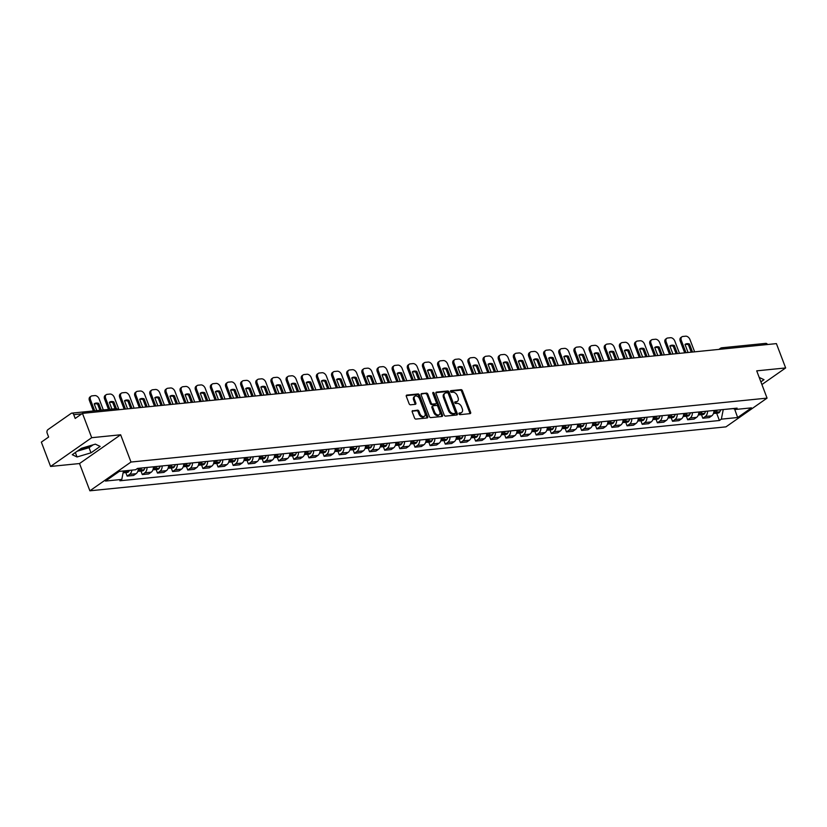 <?xml version="1.0" encoding="UTF-8"?>
<svg xmlns="http://www.w3.org/2000/svg" width="827" height="827" viewBox="0 0 827 827"><rect width="100%" height="100%" fill="white"/><g stroke="black" fill="none" stroke-linecap="round" stroke-linejoin="round"><path stroke-width="1.24" d="M459.016 413.882A0.93 0.62 55 0 0 459.998 414.658L470.129 413.634A1.334 0.889 55 0 0 470.625 412.342L462.417 390.747A1.334 0.889 55 0 0 461.011 389.641L450.88 390.654A0.93 0.62 55 0 0 451.521 392.339L452.834 392.205A4.259 2.853 55 0 1 457.341 395.74L458.024 397.539A4.259 2.853 55 0 1 457.414 401.333A4.259 2.853 55 0 1 456.432 401.684L455.119 401.819A0.93 0.62 55 0 0 455.76 403.493L457.073 403.369A4.259 2.853 55 0 1 461.58 406.894L462.262 408.703A4.259 2.853 55 0 1 461.652 412.487A4.259 2.853 55 0 1 460.67 412.849L459.357 412.973A0.93 0.62 55 0 0 459.016 413.882M90.205 445.691A10.565 2.75 -20.8 0 1 79.444 449.681M412.725 410.626A1.334 0.889 55 0 0 412.228 411.918L414.523 417.986A1.334 0.889 55 0 0 415.94 419.082L427.187 417.955A1.334 0.889 55 0 0 427.683 416.663L419.475 395.058A1.334 0.889 55 0 0 418.069 393.952L406.822 395.089A1.334 0.889 55 0 0 406.326 396.381L409.107 403.7A1.334 0.889 55 0 0 410.512 404.806L415.33 404.32A1.334 0.889 55 0 0 415.826 403.028L414.441 399.4A3.556 2.388 55 0 1 414.958 396.226A3.556 2.388 55 0 1 419.547 398.883L424.944 413.107A3.556 2.388 55 0 1 424.437 416.27A3.556 2.388 55 0 1 419.847 413.614L418.948 411.246A1.334 0.889 55 0 0 417.532 410.14L412.208 410.988M130.997 462.045L120.649 434.785L91.704 437.7L82.462 413.366L776.408 343.618L785.65 367.943L756.715 370.847L767.063 398.118L130.997 462.045L89.885 490.804L725.951 426.866L767.063 398.118M444.171 414.999A1.334 0.889 55 0 0 445.577 416.105L456.824 414.978A1.334 0.889 55 0 0 457.331 413.676L449.123 392.081A1.334 0.889 55 0 0 447.707 390.975L436.46 392.101A1.334 0.889 55 0 0 435.963 393.404L444.171 414.999M442.011 416.467L430.764 417.594A1.334 0.889 55 0 1 429.347 416.488L421.15 394.892A1.334 0.889 55 0 1 421.646 393.6L426.453 393.114A1.334 0.889 55 0 1 427.869 394.221L431.187 402.976A1.334 0.889 55 0 0 432.604 404.083L435.798 403.762A1.334 0.889 55 0 0 436.294 402.46L432.831 393.342A0.93 0.62 55 0 1 434.165 393.207L442.507 415.164A1.334 0.889 55 0 1 442.011 416.467M91.704 437.7L50.592 466.449L41.35 442.125L48.628 437.038L47.191 433.245A2.708 1.881 -95.7 0 1 47.904 429.647L71.174 413.376A2.708 1.881 -95.7 0 1 71.835 413.118L115.821 408.703A2.708 1.881 84.3 0 1 117.558 409.841M50.592 466.449L79.526 463.544L89.885 490.804M82.462 413.366L75.185 418.462L73.748 414.668A2.708 1.881 -95.7 0 0 71.835 413.118M718.89 349.397L720.503 348.27A2.708 1.819 55 0 1 721.123 348.043A2.708 1.881 84.3 0 1 721.785 347.795L765.781 343.37A2.708 1.881 84.3 0 1 767.508 344.508M761.915 384.545L785.65 367.943M707.54 411.112A6.234 4.321 84.3 0 1 705.338 416.488L711.747 415.847A6.234 4.321 -95.7 0 0 713.949 410.471M711.747 415.847L709.235 417.594L702.826 418.245L701.482 414.699M705.338 416.488L702.826 418.245M686.327 416.219L687.671 419.765L694.08 419.124L696.592 417.366A6.234 4.321 -95.7 0 0 698.794 411.991M692.385 412.642A6.234 4.321 84.3 0 1 690.183 418.007L687.671 419.765M671.183 417.749L672.527 421.284L678.936 420.643L681.448 418.886A6.234 4.321 -95.7 0 0 683.65 413.51M677.241 414.162A6.234 4.321 84.3 0 1 675.039 419.537L672.527 421.284M656.028 419.268L657.382 422.814L663.792 422.163L666.293 420.416A6.234 4.321 -95.7 0 0 668.505 415.04M662.096 415.681A6.234 4.321 84.3 0 1 659.884 421.057L657.382 422.814M640.884 420.788L642.228 424.334L648.637 423.693L651.149 421.935A6.234 4.321 -95.7 0 0 653.351 416.56M646.941 417.201A6.234 4.321 84.3 0 1 644.74 422.576L642.228 424.334M625.739 422.318L627.083 425.853L633.492 425.212L635.994 423.455A6.234 4.321 -95.7 0 0 638.206 418.08M631.797 418.731A6.234 4.321 84.3 0 1 629.585 424.106L627.083 425.853M610.584 423.837L611.928 427.383L618.338 426.732L620.85 424.985A6.234 4.321 -95.7 0 0 623.051 419.609M616.642 420.25A6.234 4.321 84.3 0 1 614.44 425.626L611.928 427.383M595.44 425.357L596.784 428.903L603.193 428.262L605.695 426.505A6.234 4.321 -95.7 0 0 607.907 421.129M601.498 421.77A6.234 4.321 84.3 0 1 599.286 427.145L596.784 428.903M580.285 426.887L581.629 430.422L588.038 429.782L590.55 428.024A6.234 4.321 -95.7 0 0 592.752 422.649M586.343 423.3A6.234 4.321 84.3 0 1 584.141 428.665L581.629 430.422M565.141 428.407L566.485 431.942L572.894 431.301L575.396 429.544A6.234 4.321 -95.7 0 0 577.608 424.179M571.199 424.82A6.234 4.321 84.3 0 1 568.986 430.195L566.485 431.942M549.986 429.926L551.33 433.472L557.739 432.821L560.251 431.074A6.234 4.321 -95.7 0 0 562.453 425.698M556.044 426.339A6.234 4.321 84.3 0 1 553.842 431.715L551.33 433.472M534.842 431.456L536.185 434.992L542.595 434.351L545.107 432.593A6.234 4.321 -95.7 0 0 547.309 427.218M540.899 427.869A6.234 4.321 84.3 0 1 538.697 433.234L536.185 434.992M519.687 432.976L521.041 436.511L527.45 435.87L529.952 434.113A6.234 4.321 -95.7 0 0 532.154 428.748M525.745 429.389A6.234 4.321 84.3 0 1 523.543 434.764L521.041 436.511M504.542 434.495L505.886 438.041L512.295 437.39L514.808 435.643A6.234 4.321 -95.7 0 0 517.009 430.267M510.6 430.908A6.234 4.321 84.3 0 1 508.398 436.284L505.886 438.041M489.398 436.015L490.742 439.561L497.151 438.92L499.653 437.163A6.234 4.321 -95.7 0 0 501.865 431.787M495.456 432.428A6.234 4.321 84.3 0 1 493.243 437.803L490.742 439.561M474.243 437.545L475.587 441.08L481.996 440.44L484.508 438.682A6.234 4.321 -95.7 0 0 486.71 433.307M480.301 433.958A6.234 4.321 84.3 0 1 478.099 439.333L475.587 441.08M459.099 439.065L460.443 442.61L466.852 441.959L469.354 440.212A6.234 4.321 -95.7 0 0 471.566 434.837M465.156 435.478A6.234 4.321 84.3 0 1 462.944 440.853L460.443 442.61M443.944 440.584L445.288 444.13L451.697 443.489L454.209 441.732A6.234 4.321 -95.7 0 0 456.411 436.356M450.002 436.997A6.234 4.321 84.3 0 1 447.8 442.373L445.288 444.13M428.799 442.114L430.143 445.65L436.553 445.009L439.054 443.251A6.234 4.321 -95.7 0 0 441.267 437.876M434.857 438.527A6.234 4.321 84.3 0 1 432.645 443.892L430.143 445.65M413.645 443.634L414.989 447.169L421.398 446.528L423.91 444.771A6.234 4.321 -95.7 0 0 426.112 439.406M419.702 440.047A6.234 4.321 84.3 0 1 417.501 445.422L414.989 447.169M398.5 445.153L399.844 448.699L406.253 448.048L408.765 446.301A6.234 4.321 -95.7 0 0 410.967 440.925M404.558 441.566A6.234 4.321 84.3 0 1 402.356 446.942L399.844 448.699M383.346 446.683L384.689 450.219L391.099 449.578L393.611 447.82A6.234 4.321 -95.7 0 0 395.813 442.445M389.403 443.096A6.234 4.321 84.3 0 1 387.201 448.461L384.689 450.219M368.201 448.203L369.545 451.738L375.954 451.097L378.466 449.34A6.234 4.321 -95.7 0 0 380.668 443.975M374.259 444.616A6.234 4.321 84.3 0 1 372.057 449.991L369.545 451.738M353.046 449.723L354.401 453.268L360.81 452.617L363.311 450.87A6.234 4.321 -95.7 0 0 365.524 445.495M359.114 446.135A6.234 4.321 84.3 0 1 356.902 451.511L354.401 453.268M337.902 451.242L339.246 454.788L345.655 454.147L348.167 452.39A6.234 4.321 -95.7 0 0 350.369 447.014M343.96 447.655A6.234 4.321 84.3 0 1 341.758 453.031L339.246 454.788M322.757 452.772L324.101 456.308L330.511 455.667L333.012 453.909A6.234 4.321 -95.7 0 0 335.224 448.534M328.815 449.185A6.234 4.321 84.3 0 1 326.603 454.561L324.101 456.308M307.603 454.292L308.947 457.838L315.356 457.186L317.868 455.439A6.234 4.321 -95.7 0 0 320.07 450.064M313.66 450.705A6.234 4.321 84.3 0 1 311.459 456.08L308.947 457.838M292.458 455.811L293.802 459.357L300.211 458.716L302.713 456.959A6.234 4.321 -95.7 0 0 304.925 451.583M298.516 452.224A6.234 4.321 84.3 0 1 296.304 457.6L293.802 459.357M277.303 457.341L278.647 460.877L285.057 460.236L287.569 458.478A6.234 4.321 -95.7 0 0 289.77 453.103M283.361 453.754A6.234 4.321 84.3 0 1 281.159 459.13L278.647 460.877M262.159 458.861L263.503 462.407L269.912 461.755L272.424 459.998A6.234 4.321 -95.7 0 0 274.626 454.633M268.217 455.274A6.234 4.321 84.3 0 1 266.015 460.649L263.503 462.407M247.004 460.381L248.348 463.926L254.757 463.275L257.269 461.528A6.234 4.321 -95.7 0 0 259.471 456.153M253.062 456.793A6.234 4.321 84.3 0 1 250.86 462.169L248.348 463.926M231.86 461.911L233.204 465.446L239.613 464.805L242.125 463.048A6.234 4.321 -95.7 0 0 244.327 457.672M237.918 458.323A6.234 4.321 84.3 0 1 235.716 463.689L233.204 465.446M216.705 463.43L218.059 466.966L224.468 466.325L226.97 464.567A6.234 4.321 -95.7 0 0 229.182 459.202M222.773 459.843A6.234 4.321 84.3 0 1 220.561 465.219L218.059 466.966M201.561 464.95L202.904 468.495L209.314 467.844L211.826 466.097A6.234 4.321 -95.7 0 0 214.028 460.722M207.618 461.363A6.234 4.321 84.3 0 1 205.416 466.738L202.904 468.495M186.416 466.48L187.76 470.015L194.169 469.374L196.671 467.617A6.234 4.321 -95.7 0 0 198.883 462.241M192.474 462.893A6.234 4.321 84.3 0 1 190.262 468.258L187.76 470.015M171.261 467.999L172.605 471.535L179.014 470.894L181.526 469.136A6.234 4.321 -95.7 0 0 183.728 463.771M177.319 464.412A6.234 4.321 84.3 0 1 175.117 469.788L172.605 471.535M156.117 469.519L157.461 473.065L163.87 472.413L166.372 470.666A6.234 4.321 -95.7 0 0 168.584 465.291M162.175 465.932A6.234 4.321 84.3 0 1 159.962 471.307L157.461 473.065M140.962 471.039L142.306 474.584L148.715 473.943L151.227 472.186A6.234 4.321 -95.7 0 0 153.429 466.81M147.02 467.451A6.234 4.321 84.3 0 1 144.818 472.827L142.306 474.584M125.818 472.568L127.162 476.104L133.571 475.463L136.073 473.706A6.234 4.321 -95.7 0 0 138.285 468.33M131.824 470.139A6.234 4.321 84.3 0 1 129.663 474.357L127.162 476.104M723.212 409.541L733.404 408.61M733.239 408.528L735.162 409.499L751.474 407.856L737.663 417.521L721.351 419.155L723.243 409.634M123.471 470.976L121.796 479.422L119.863 480.776L719.418 420.509L721.351 419.155M121.796 479.422L105.474 481.066L119.295 471.4L135.607 469.757L137.54 468.413L737.095 408.145L735.162 409.499M760.892 381.857L763.993 379.686L759.207 377.432M120.649 434.785L79.526 463.544M72.249 454.705L77.035 456.969L90.991 452.824L100.15 446.415L95.363 444.151L81.408 448.296L72.249 454.705M716.627 413.18L719.418 420.509M737.663 417.521L734.676 409.251M77.293 451.18L89.037 447.686L93.162 444.802M75.35 452.534L77.035 456.969M89.037 447.686L90.991 452.824M458.944 413.51L459.843 413.417A4.259 2.853 55 0 0 460.825 413.066L461.652 412.487M457.414 401.333L456.587 401.912A4.259 2.853 55 0 1 455.605 402.263L454.695 402.356M469.881 413.665A1.334 0.889 55 0 0 469.798 412.921L461.6 391.316A1.334 0.889 55 0 0 460.184 390.21L450.457 391.192M456.587 414.999A1.334 0.889 55 0 0 456.504 414.255L448.296 392.66A1.334 0.889 55 0 0 446.89 391.553L435.881 392.66M455.139 413.397A0.93 0.62 55 0 0 455.491 412.497L448.286 393.538A0.93 0.62 55 0 0 447.304 392.763L445.918 392.897A4.259 2.853 55 0 0 444.936 393.249A4.259 2.853 55 0 0 444.326 397.043L449.247 410.006A4.259 2.853 55 0 0 453.765 413.541L455.139 413.397L454.323 413.976A0.93 0.62 55 0 0 454.685 413.727M444.936 393.249L444.12 393.828A4.259 2.853 55 0 0 443.51 397.622L444.326 397.043M454.323 413.976L452.938 414.11A4.259 2.853 55 0 1 448.43 410.585L443.51 397.622M421.067 394.148L426.453 393.114M435.488 403.979A1.334 0.889 55 0 1 434.971 404.331L431.777 404.651A1.334 0.889 55 0 1 430.371 403.555L427.042 394.789A1.334 0.889 55 0 0 425.636 393.683M441.763 416.488A1.334 0.889 55 0 0 441.68 415.743L433.338 393.786A0.93 0.62 55 0 0 432.769 393.114M434.64 412.063A3.556 2.388 55 0 0 439.23 414.72A3.556 2.388 55 0 0 439.747 411.557L437.845 406.543A1.334 0.889 55 0 0 436.429 405.437L433.245 405.757A1.334 0.889 55 0 0 432.738 407.06L434.64 412.063L433.824 412.642A3.556 2.388 55 0 0 438.413 415.299L439.23 414.72M432.418 406.336A1.334 0.889 55 0 0 431.921 407.628L432.738 407.06M433.824 412.642L431.921 407.628M424.437 416.27L423.61 416.849A3.556 2.388 55 0 1 419.02 414.193L418.121 411.825A1.334 0.889 55 0 0 416.715 410.719L412.146 411.174M414.958 396.226L414.131 396.805A3.556 2.388 55 0 0 413.624 399.968L414.441 399.4M415.082 404.351A1.334 0.889 55 0 0 414.999 403.597L413.624 399.968M426.939 417.976A1.334 0.889 55 0 0 426.856 417.232L418.658 395.637A1.334 0.889 55 0 0 417.242 394.531L406.243 395.637M715.624 410.306A10.296 7.143 84.3 0 1 714.693 412.332L714.611 412.466A3.422 2.367 84.3 0 1 713.474 413.448M713.856 413.262A3.422 2.367 -95.7 0 0 714.652 413.376A3.422 2.367 -95.7 0 0 716.161 412.311L716.244 412.177A10.296 7.143 -95.7 0 0 717.174 410.14M720.72 409.789A10.296 7.143 84.3 0 1 719.79 411.815L719.707 411.96A3.422 2.367 84.3 0 1 718.198 413.024L714.652 413.376M684.684 352.829L680.259 341.189A4.063 2.729 -125 0 1 680.838 337.561L681.913 336.816A4.063 2.729 -125 0 1 682.844 336.475L685.666 336.196A4.063 2.729 55 0 1 689.966 339.566L694.628 351.837M685.076 344.601A8.394 5.644 -125 0 1 688.415 344.735L691.238 352.178M685.986 352.705L681.324 340.435A4.063 2.729 -125 0 1 681.913 336.816M692.54 352.044L689.48 343.991A8.394 5.644 -125 0 0 685.107 344.373A8.394 5.644 -125 0 0 685.014 344.435L688.074 352.488M689.48 343.991L688.415 344.735M700.479 411.825A10.296 7.143 84.3 0 1 699.539 413.851L699.456 413.996A3.422 2.367 84.3 0 1 698.329 414.968M698.712 414.792A3.422 2.367 -95.7 0 0 699.508 414.896A3.422 2.367 -95.7 0 0 701.017 413.841L701.1 413.696A10.296 7.143 -95.7 0 0 702.03 411.67M705.576 411.308A10.296 7.143 84.3 0 1 704.645 413.335L704.552 413.479A3.422 2.367 84.3 0 1 703.043 414.544L699.508 414.896M669.539 354.359L665.104 342.709A4.063 2.729 -125 0 1 665.694 339.091L666.758 338.336A4.063 2.729 -125 0 1 667.699 338.005L670.511 337.716A4.063 2.729 55 0 1 674.822 341.096L679.484 353.356M669.932 346.131A8.394 5.644 -125 0 1 673.261 346.255L676.093 353.698M670.842 354.225L666.18 341.964A4.063 2.729 -125 0 1 666.758 338.336M677.396 353.563L674.336 345.51A8.394 5.644 -125 0 0 669.963 345.893A8.394 5.644 -125 0 0 669.87 345.955L672.93 354.018M674.336 345.51L673.261 346.255M685.325 413.345A10.296 7.143 84.3 0 1 684.394 415.371L684.311 415.516A3.422 2.367 84.3 0 1 683.174 416.498M683.557 416.312A3.422 2.367 -95.7 0 0 684.353 416.426A3.422 2.367 -95.7 0 0 685.862 415.361L685.945 415.216A10.296 7.143 -95.7 0 0 686.886 413.19M690.421 412.838A10.296 7.143 84.3 0 1 689.491 414.865L689.408 414.999A3.422 2.367 84.3 0 1 687.899 416.064L684.353 416.426M654.384 355.879L649.96 344.228A4.063 2.729 -125 0 1 650.549 340.61L651.614 339.856A4.063 2.729 -125 0 1 652.544 339.525L655.366 339.235A4.063 2.729 55 0 1 659.667 342.616L664.329 354.876M654.777 347.65A8.394 5.644 -125 0 1 658.116 347.785L660.938 355.217M655.687 355.744L651.025 343.484A4.063 2.729 -125 0 1 651.614 339.856M662.241 355.093L659.181 347.03A8.394 5.644 -125 0 0 654.808 347.412A8.394 5.644 -125 0 0 654.715 347.485L657.775 355.538M659.181 347.03L658.116 347.785M670.18 414.865A10.296 7.143 84.3 0 1 669.25 416.901L669.157 417.035A3.422 2.367 84.3 0 1 668.03 418.017M668.412 417.831A3.422 2.367 -95.7 0 0 669.208 417.945A3.422 2.367 -95.7 0 0 670.718 416.88L670.8 416.746A10.296 7.143 -95.7 0 0 671.731 414.709M675.277 414.358A10.296 7.143 84.3 0 1 674.346 416.384L674.263 416.529A3.422 2.367 84.3 0 1 672.744 417.594L669.208 417.945M639.24 357.398L634.816 345.758A4.063 2.729 -125 0 1 635.394 342.13L636.47 341.386A4.063 2.729 -125 0 1 637.4 341.044L640.212 340.765A4.063 2.729 55 0 1 644.522 344.135L649.185 356.406M639.633 349.17A8.394 5.644 -125 0 1 642.961 349.304L645.794 356.747M640.543 357.274L635.88 345.004A4.063 2.729 -125 0 1 636.47 341.386M647.096 356.613L644.037 348.56A8.394 5.644 -125 0 0 639.664 348.932A8.394 5.644 -125 0 0 639.571 349.004L642.631 357.057M644.037 348.56L642.961 349.304M653.175 418.514L654.095 418.421A10.296 7.143 84.3 0 0 655.025 416.394A8.539 5.913 84.3 0 1 654.963 416.581M654.095 418.421L654.012 418.565A3.422 2.367 84.3 0 1 652.875 419.537M653.258 419.361A3.422 2.367 -95.7 0 0 654.054 419.465A3.422 2.367 -95.7 0 0 655.563 418.41L655.646 418.266A10.296 7.143 -95.7 0 0 656.586 416.239M660.132 415.878A10.296 7.143 84.3 0 1 659.191 417.904L659.109 418.048A3.422 2.367 84.3 0 1 657.599 419.113L654.054 419.465M624.085 358.928L619.661 347.278A4.063 2.729 -125 0 1 620.25 343.65L621.315 342.905A4.063 2.729 -125 0 1 622.255 342.564L625.067 342.285A4.063 2.729 55 0 1 629.378 345.665L634.03 357.926M624.478 350.689A8.394 5.644 -125 0 1 627.817 350.824L630.639 358.267M625.388 358.794L620.736 346.534A4.063 2.729 -125 0 1 621.315 342.905M631.942 358.132L628.882 350.079A8.394 5.644 -125 0 0 624.509 350.462A8.394 5.644 -125 0 0 624.416 350.524L627.476 358.587M628.882 350.079L627.817 350.824M638.03 420.033L638.951 419.94A10.296 7.143 84.3 0 0 639.881 417.914A8.539 5.913 84.3 0 1 639.809 418.111M638.951 419.94L638.857 420.085A3.422 2.367 84.3 0 1 637.731 421.067M638.113 420.881A3.422 2.367 -95.7 0 0 638.909 420.995A3.422 2.367 -95.7 0 0 640.418 419.93L640.501 419.785A10.296 7.143 -95.7 0 0 641.432 417.759M644.977 417.408A10.296 7.143 84.3 0 1 644.047 419.434L643.964 419.568A3.422 2.367 84.3 0 1 642.455 420.633L638.909 420.995M608.941 360.448L604.516 348.798A4.063 2.729 -125 0 1 605.095 345.179L606.17 344.425A4.063 2.729 -125 0 1 607.101 344.094L609.923 343.805A4.063 2.729 55 0 1 614.223 347.185L618.885 359.445M609.334 352.219A8.394 5.644 -125 0 1 612.662 352.354L615.495 359.786M610.243 360.314L605.581 348.053A4.063 2.729 -125 0 1 606.17 344.425M616.797 359.662L613.737 351.599A8.394 5.644 -125 0 0 609.365 351.982A8.394 5.644 -125 0 0 609.272 352.054L612.331 360.107M613.737 351.599L612.662 352.354M622.876 421.563L623.796 421.47A10.296 7.143 84.3 0 0 624.726 419.434A8.539 5.913 84.3 0 1 624.664 419.63M623.796 421.47L623.713 421.605A3.422 2.367 84.3 0 1 622.576 422.587M622.958 422.401A3.422 2.367 -95.7 0 0 623.754 422.514A3.422 2.367 -95.7 0 0 625.264 421.45L625.357 421.305A10.296 7.143 -95.7 0 0 626.287 419.279M629.833 418.927A10.296 7.143 84.3 0 1 628.892 420.953L628.809 421.098A3.422 2.367 84.3 0 1 627.3 422.152L623.754 422.514M593.786 361.968L589.362 350.317A4.063 2.729 -125 0 1 589.951 346.699L591.016 345.955A4.063 2.729 -125 0 1 591.956 345.614L594.768 345.335A4.063 2.729 55 0 1 599.079 348.705L603.731 360.975M594.179 353.739A8.394 5.644 -125 0 1 597.518 353.873L600.34 361.316M595.089 361.844L590.437 349.573A4.063 2.729 -125 0 1 591.016 345.955M601.642 361.182L598.583 353.129A8.394 5.644 -125 0 0 594.21 353.501A8.394 5.644 -125 0 0 594.117 353.574L597.177 361.626M598.583 353.129L597.518 353.873M607.731 423.083L608.651 422.99A10.296 7.143 84.3 0 0 609.582 420.964A8.539 5.913 84.3 0 1 609.52 421.15M608.651 422.99L608.569 423.135A3.422 2.367 84.3 0 1 607.432 424.106M607.814 423.92A3.422 2.367 -95.7 0 0 608.61 424.034A3.422 2.367 -95.7 0 0 610.119 422.969L610.202 422.835A10.296 7.143 -95.7 0 0 611.132 420.809M614.678 420.447A10.296 7.143 84.3 0 1 613.748 422.473L613.665 422.618A3.422 2.367 84.3 0 1 612.156 423.682L608.61 424.034M578.642 363.498L574.217 351.847A4.063 2.729 -125 0 1 574.796 348.219L575.871 347.474A4.063 2.729 -125 0 1 576.801 347.133L579.624 346.854A4.063 2.729 55 0 1 583.924 350.224L588.586 362.495M579.034 355.259A8.394 5.644 -125 0 1 582.373 355.393L585.196 362.836M579.944 363.363L575.282 351.093A4.063 2.729 -125 0 1 575.871 347.474M586.498 362.702L583.438 354.649A8.394 5.644 -125 0 0 579.065 355.031A8.394 5.644 -125 0 0 578.972 355.093L582.032 363.156M583.438 354.649L582.373 355.393M592.577 424.602L593.497 424.509A10.296 7.143 84.3 0 0 594.437 422.483A8.539 5.913 84.3 0 1 594.365 422.68M593.497 424.509L593.414 424.654A3.422 2.367 84.3 0 1 592.287 425.636M592.659 425.45A3.422 2.367 -95.7 0 0 593.455 425.564A3.422 2.367 -95.7 0 0 594.964 424.499L595.058 424.354A10.296 7.143 -95.7 0 0 595.988 422.328M599.534 421.966A10.296 7.143 84.3 0 1 598.603 424.003L598.51 424.137A3.422 2.367 84.3 0 1 597.001 425.202L593.455 425.564M563.487 365.017L559.062 353.367A4.063 2.729 -125 0 1 559.652 349.749L560.716 348.994A4.063 2.729 -125 0 1 561.657 348.663L564.469 348.374A4.063 2.729 55 0 1 568.78 351.754L573.431 364.014M563.88 356.788A8.394 5.644 -125 0 1 567.219 356.913L570.041 364.356M564.789 364.883L560.137 352.622A4.063 2.729 -125 0 1 560.716 348.994M571.354 364.221L568.283 356.168A8.394 5.644 -125 0 0 563.911 356.551A8.394 5.644 -125 0 0 563.818 356.623L566.877 364.676M568.283 356.168L567.219 356.913M579.282 424.003A10.296 7.143 84.3 0 1 578.352 426.039L578.269 426.174A3.422 2.367 84.3 0 1 577.132 427.156M577.515 426.97A3.422 2.367 -95.7 0 0 578.311 427.083A3.422 2.367 -95.7 0 0 579.82 426.019L579.903 425.874A10.296 7.143 -95.7 0 0 580.833 423.848M584.379 423.496A10.296 7.143 84.3 0 1 583.448 425.523L583.366 425.667A3.422 2.367 84.3 0 1 581.857 426.722L578.311 427.083M548.342 366.537L543.918 354.886A4.063 2.729 -125 0 1 544.497 351.268L545.572 350.524A4.063 2.729 -125 0 1 546.502 350.183L549.324 349.904A4.063 2.729 55 0 1 553.625 353.274L558.287 365.534M548.735 358.308A8.394 5.644 -125 0 1 552.074 358.442L554.896 365.875M549.645 366.413L544.983 354.142A4.063 2.729 -125 0 1 545.572 350.524M556.199 365.751L553.139 357.688A8.394 5.644 -125 0 0 548.766 358.07A8.394 5.644 -125 0 0 548.673 358.143L551.733 366.196M553.139 357.688L552.074 358.442M564.138 425.533A10.296 7.143 84.3 0 1 563.197 427.559L563.115 427.693A3.422 2.367 84.3 0 1 561.988 428.675M562.36 428.489A3.422 2.367 -95.7 0 0 563.156 428.603A3.422 2.367 -95.7 0 0 564.665 427.538L564.758 427.404A10.296 7.143 -95.7 0 0 565.689 425.378M569.234 425.016A10.296 7.143 84.3 0 1 568.304 427.042L568.211 427.187A3.422 2.367 84.3 0 1 566.702 428.252L563.156 428.603M533.188 368.056L528.763 356.416A4.063 2.729 -125 0 1 529.352 352.788L530.417 352.044A4.063 2.729 -125 0 1 531.358 351.702L534.17 351.423A4.063 2.729 55 0 1 538.48 354.793L543.143 367.064M533.591 359.828A8.394 5.644 -125 0 1 536.919 359.962L539.752 367.405M534.5 367.932L529.838 355.662A4.063 2.729 -125 0 1 530.417 352.044M541.054 367.271L537.995 359.218A8.394 5.644 -125 0 0 533.622 359.6A8.394 5.644 -125 0 0 533.518 359.662L536.589 367.726M537.995 359.218L536.919 359.962M548.983 427.052A10.296 7.143 84.3 0 1 548.053 429.079L547.97 429.223A3.422 2.367 84.3 0 1 546.833 430.205M547.216 430.019A3.422 2.367 -95.7 0 0 548.012 430.123A3.422 2.367 -95.7 0 0 549.521 429.068L549.604 428.924A10.296 7.143 -95.7 0 0 550.544 426.897M554.08 426.536A10.296 7.143 84.3 0 1 553.149 428.572L553.067 428.706A3.422 2.367 84.3 0 1 551.557 429.771L548.012 430.123M518.043 369.586L513.619 357.936A4.063 2.729 -125 0 1 514.208 354.318L515.273 353.563A4.063 2.729 -125 0 1 516.203 353.232L519.025 352.943A4.063 2.729 55 0 1 523.326 356.323L527.988 368.584M518.436 361.358A8.394 5.644 -125 0 1 521.775 361.482L524.597 368.925M519.346 369.452L514.683 357.192A4.063 2.729 -125 0 1 515.273 353.563M525.9 368.79L522.84 360.737A8.394 5.644 -125 0 0 518.467 361.12A8.394 5.644 -125 0 0 518.374 361.182L521.434 369.245M522.84 360.737L521.775 361.482M533.839 428.572A10.296 7.143 84.3 0 1 532.908 430.598L532.815 430.743A3.422 2.367 84.3 0 1 531.689 431.725M532.071 431.539A3.422 2.367 -95.7 0 0 532.867 431.653A3.422 2.367 -95.7 0 0 534.376 430.588L534.459 430.443A10.296 7.143 -95.7 0 0 535.389 428.417M538.935 428.066A10.296 7.143 84.3 0 1 538.005 430.092L537.912 430.226A3.422 2.367 84.3 0 1 536.403 431.291L532.867 431.653M502.899 371.106L498.474 359.456A4.063 2.729 -125 0 1 499.053 355.837L500.118 355.093A4.063 2.729 -125 0 1 501.059 354.752L503.87 354.463A4.063 2.729 55 0 1 508.181 357.843L512.843 370.103M503.292 362.877A8.394 5.644 -125 0 1 506.62 363.012L509.453 370.444M504.201 370.972L499.539 358.711A4.063 2.729 -125 0 1 500.118 355.093M510.755 370.32L507.695 362.257A8.394 5.644 -125 0 0 503.323 362.639A8.394 5.644 -125 0 0 503.229 362.712L506.289 370.765M507.695 362.257L506.62 363.012M518.684 430.102A10.296 7.143 84.3 0 1 517.754 432.128L517.671 432.263A3.422 2.367 84.3 0 1 516.534 433.245M516.916 433.059A3.422 2.367 -95.7 0 0 517.712 433.172A3.422 2.367 -95.7 0 0 519.222 432.107L519.304 431.973A10.296 7.143 -95.7 0 0 520.245 429.937M523.791 429.585A10.296 7.143 84.3 0 1 522.85 431.611L522.767 431.756A3.422 2.367 84.3 0 1 521.258 432.821L517.712 433.172M487.744 372.626L483.319 360.985A4.063 2.729 -125 0 1 483.909 357.357L484.973 356.613A4.063 2.729 -125 0 1 485.914 356.272L488.726 355.992A4.063 2.729 55 0 1 493.037 359.363L497.689 371.633M488.137 364.397A8.394 5.644 -125 0 1 491.476 364.531L494.298 371.974M489.046 372.501L484.395 360.231A4.063 2.729 -125 0 1 484.973 356.613M495.6 371.84L492.541 363.787A8.394 5.644 -125 0 0 488.168 364.169A8.394 5.644 -125 0 0 488.075 364.231L491.135 372.284M492.541 363.787L491.476 364.531M503.54 431.622A10.296 7.143 84.3 0 1 502.609 433.648L502.516 433.793A3.422 2.367 84.3 0 1 501.389 434.764M501.772 434.588A3.422 2.367 -95.7 0 0 502.568 434.692A3.422 2.367 -95.7 0 0 504.077 433.637L504.16 433.493A10.296 7.143 -95.7 0 0 505.09 431.467M508.636 431.105A10.296 7.143 84.3 0 1 507.706 433.131L507.623 433.276A3.422 2.367 84.3 0 1 506.114 434.34L502.568 434.692M472.599 374.155L468.175 362.505A4.063 2.729 -125 0 1 468.754 358.877L469.829 358.132A4.063 2.729 -125 0 1 470.759 357.791L473.582 357.512A4.063 2.729 55 0 1 477.882 360.892L482.544 373.153M472.992 365.927A8.394 5.644 -125 0 1 476.321 366.051L479.153 373.494M473.902 374.021L469.24 361.761A4.063 2.729 -125 0 1 469.829 358.132M480.456 373.359L477.396 365.307A8.394 5.644 -125 0 0 473.023 365.689A8.394 5.644 -125 0 0 472.93 365.751L475.99 373.814M477.396 365.307L476.321 366.051M486.534 435.26L487.454 435.167A10.296 7.143 84.3 0 0 488.385 433.141A8.539 5.913 84.3 0 1 488.323 433.338M487.454 435.167L487.372 435.312A3.422 2.367 84.3 0 1 486.235 436.294M486.617 436.108A3.422 2.367 -95.7 0 0 487.413 436.222A3.422 2.367 -95.7 0 0 488.922 435.157L489.015 435.012A10.296 7.143 -95.7 0 0 489.946 432.986M493.492 432.635A10.296 7.143 84.3 0 1 492.551 434.661L492.468 434.795A3.422 2.367 84.3 0 1 490.959 435.86L487.413 436.222M457.445 375.675L453.02 364.025A4.063 2.729 -125 0 1 453.609 360.407L454.674 359.652A4.063 2.729 -125 0 1 455.615 359.321L458.427 359.032A4.063 2.729 55 0 1 462.738 362.412L467.389 374.672M457.838 367.446A8.394 5.644 -125 0 1 461.177 367.581L463.999 375.013M458.747 375.541L454.095 363.28A4.063 2.729 -125 0 1 454.674 359.652M465.301 374.889L462.241 366.826A8.394 5.644 -125 0 0 457.869 367.209A8.394 5.644 -125 0 0 457.776 367.281L460.835 375.334M462.241 366.826L461.177 367.581M471.39 436.79L472.31 436.697A10.296 7.143 84.3 0 0 473.24 434.661A8.539 5.913 84.3 0 1 473.178 434.857M472.31 436.697L472.227 436.832A3.422 2.367 84.3 0 1 471.09 437.814M471.473 437.628A3.422 2.367 -95.7 0 0 472.269 437.741A3.422 2.367 -95.7 0 0 473.778 436.677L473.861 436.542A10.296 7.143 -95.7 0 0 474.791 434.506M478.337 434.154A10.296 7.143 84.3 0 1 477.406 436.18L477.324 436.325A3.422 2.367 84.3 0 1 475.814 437.38L472.269 437.741M442.3 377.195L437.876 365.555A4.063 2.729 -125 0 1 438.455 361.926L439.53 361.182A4.063 2.729 -125 0 1 440.46 360.841L443.282 360.562A4.063 2.729 55 0 1 447.583 363.932L452.245 376.202M442.693 368.966A8.394 5.644 -125 0 1 446.022 369.1L448.854 376.543M443.603 377.071L438.941 364.8A4.063 2.729 -125 0 1 439.53 361.182M450.157 376.409L447.097 368.356A8.394 5.644 -125 0 0 442.724 368.728A8.394 5.644 -125 0 0 442.631 368.801L445.691 376.854M447.097 368.356L446.022 369.1M456.235 438.31L457.155 438.217A10.296 7.143 84.3 0 0 458.096 436.191A8.539 5.913 84.3 0 1 458.024 436.377M457.155 438.217L457.073 438.362A3.422 2.367 84.3 0 1 455.935 439.333M456.318 439.147A3.422 2.367 -95.7 0 0 457.114 439.261A3.422 2.367 -95.7 0 0 458.623 438.196L458.716 438.062A10.296 7.143 -95.7 0 0 459.647 436.036M463.192 435.674A10.296 7.143 84.3 0 1 462.252 437.7L462.169 437.845A3.422 2.367 84.3 0 1 460.66 438.91L457.114 439.261M427.145 378.725L422.721 367.074A4.063 2.729 -125 0 1 423.31 363.446L424.375 362.702A4.063 2.729 -125 0 1 425.316 362.36L428.128 362.081A4.063 2.729 55 0 1 432.438 365.451L437.09 377.722M427.538 370.486A8.394 5.644 -125 0 1 430.877 370.62L433.699 378.063M428.448 378.59L423.796 366.32A4.063 2.729 -125 0 1 424.375 362.702M435.002 377.929L431.942 369.876A8.394 5.644 -125 0 0 427.569 370.258A8.394 5.644 -125 0 0 427.476 370.32L430.536 378.384M431.942 369.876L430.877 370.62M441.091 439.83L442.011 439.737A10.296 7.143 84.3 0 0 442.941 437.71A8.539 5.913 84.3 0 1 442.879 437.907M442.011 439.737L441.928 439.881A3.422 2.367 84.3 0 1 440.791 440.863M441.173 440.677A3.422 2.367 -95.7 0 0 441.969 440.791A3.422 2.367 -95.7 0 0 443.479 439.726L443.561 439.582A10.296 7.143 -95.7 0 0 444.492 437.555M448.038 437.194A10.296 7.143 84.3 0 1 447.107 439.23L447.025 439.364A3.422 2.367 84.3 0 1 445.515 440.429L441.969 440.791M412.001 380.244L407.577 368.594A4.063 2.729 -125 0 1 408.156 364.976L409.231 364.221A4.063 2.729 -125 0 1 410.161 363.89L412.983 363.601A4.063 2.729 55 0 1 417.284 366.981L421.946 379.242M412.394 372.016A8.394 5.644 -125 0 1 415.733 372.14L418.555 379.583M413.304 380.11L408.641 367.85A4.063 2.729 -125 0 1 409.231 364.221M419.858 379.448L416.798 371.395A8.394 5.644 -125 0 0 412.425 371.778A8.394 5.644 -125 0 0 412.332 371.85L415.392 379.903M416.798 371.395L415.733 372.14M425.936 441.349L426.856 441.267A10.296 7.143 84.3 0 0 427.797 439.23A8.539 5.913 84.3 0 1 427.724 439.426M426.856 441.267L426.773 441.401A3.422 2.367 84.3 0 1 425.647 442.383M426.019 442.197A3.422 2.367 -95.7 0 0 426.815 442.311A3.422 2.367 -95.7 0 0 428.324 441.246L428.417 441.101A10.296 7.143 -95.7 0 0 429.347 439.075M432.893 438.723A10.296 7.143 84.3 0 1 431.963 440.75L431.87 440.894A3.422 2.367 84.3 0 1 430.36 441.949L426.815 442.311M396.846 381.764L392.422 370.114A4.063 2.729 -125 0 1 393.011 366.495L394.076 365.751A4.063 2.729 -125 0 1 395.017 365.41L397.828 365.131A4.063 2.729 55 0 1 402.139 368.501L406.801 380.761M397.249 373.535A8.394 5.644 -125 0 1 400.578 373.67L403.411 381.102M398.159 381.64L393.497 369.369A4.063 2.729 -125 0 1 394.076 365.751M404.713 380.978L401.653 372.915A8.394 5.644 -125 0 0 397.28 373.297A8.394 5.644 -125 0 0 397.177 373.37L400.237 381.423M401.653 372.915L400.578 373.67M412.642 440.76A10.296 7.143 84.3 0 1 411.712 442.786L411.629 442.921A3.422 2.367 84.3 0 1 410.492 443.903M410.874 443.717A3.422 2.367 -95.7 0 0 411.67 443.83A3.422 2.367 -95.7 0 0 413.18 442.765L413.262 442.631A10.296 7.143 -95.7 0 0 414.193 440.605M417.738 440.243A10.296 7.143 84.3 0 1 416.808 442.269L416.725 442.414A3.422 2.367 84.3 0 1 415.216 443.479L411.67 443.83M381.702 383.294L377.277 371.643A4.063 2.729 -125 0 1 377.856 368.015L378.931 367.271A4.063 2.729 -125 0 1 379.862 366.93L382.684 366.65A4.063 2.729 55 0 1 386.984 370.02L391.647 382.291M382.095 375.055A8.394 5.644 -125 0 1 385.434 375.189L388.256 382.632M383.004 383.159L378.342 370.889A4.063 2.729 -125 0 1 378.931 367.271M389.558 382.498L386.498 374.445A8.394 5.644 -125 0 0 382.126 374.827A8.394 5.644 -125 0 0 382.033 374.889L385.093 382.953M386.498 374.445L385.434 375.189M397.498 442.28A10.296 7.143 84.3 0 1 396.567 444.306L396.474 444.45A3.422 2.367 84.3 0 1 395.347 445.433M395.73 445.246A3.422 2.367 -95.7 0 0 396.526 445.35A3.422 2.367 -95.7 0 0 398.035 444.295L398.118 444.151A10.296 7.143 -95.7 0 0 399.048 442.125M402.594 441.763A10.296 7.143 84.3 0 1 401.664 443.799L401.571 443.934A3.422 2.367 84.3 0 1 400.061 444.998L396.526 445.35M366.557 384.813L362.133 373.163A4.063 2.729 -125 0 1 362.712 369.545L363.777 368.79A4.063 2.729 -125 0 1 364.717 368.46L367.529 368.17A4.063 2.729 55 0 1 371.84 371.55L376.502 383.811M366.95 376.585A8.394 5.644 -125 0 1 370.279 376.709L373.111 384.152M367.86 384.679L363.198 372.419A4.063 2.729 -125 0 1 363.777 368.79M374.414 384.017L371.354 375.965A8.394 5.644 -125 0 0 366.981 376.347A8.394 5.644 -125 0 0 366.888 376.419L369.948 384.472M371.354 375.965L370.279 376.709M382.343 443.799A10.296 7.143 84.3 0 1 381.412 445.825L381.33 445.97A3.422 2.367 84.3 0 1 380.193 446.952M380.575 446.766A3.422 2.367 -95.7 0 0 381.371 446.88A3.422 2.367 -95.7 0 0 382.88 445.815L382.963 445.67A10.296 7.143 -95.7 0 0 383.904 443.644M387.439 443.293A10.296 7.143 84.3 0 1 386.509 445.319L386.426 445.464A3.422 2.367 84.3 0 1 384.917 446.518L381.371 446.88M351.403 386.333L346.978 374.683A4.063 2.729 -125 0 1 347.567 371.065L348.632 370.32A4.063 2.729 -125 0 1 349.573 369.979L352.385 369.7A4.063 2.729 55 0 1 356.695 373.07L361.347 385.33M351.795 378.104A8.394 5.644 -125 0 1 355.134 378.239L357.957 385.671M352.705 386.199L348.043 373.938A4.063 2.729 -125 0 1 348.632 370.32M359.259 385.547L356.199 377.484A8.394 5.644 -125 0 0 351.826 377.867A8.394 5.644 -125 0 0 351.733 377.939L354.793 385.992M356.199 377.484L355.134 378.239M367.198 445.329A10.296 7.143 84.3 0 1 366.268 447.355L366.175 447.49A3.422 2.367 84.3 0 1 365.048 448.472M365.431 448.286A3.422 2.367 -95.7 0 0 366.227 448.399A3.422 2.367 -95.7 0 0 367.736 447.335L367.819 447.2A10.296 7.143 -95.7 0 0 368.749 445.164M372.295 444.812A10.296 7.143 84.3 0 1 371.364 446.838L371.282 446.983A3.422 2.367 84.3 0 1 369.772 448.048L366.227 448.399M336.258 387.853L331.834 376.213A4.063 2.729 -125 0 1 332.413 372.584L333.488 371.84A4.063 2.729 -125 0 1 334.418 371.499L337.24 371.22A4.063 2.729 55 0 1 341.541 374.59L346.203 386.86M336.651 379.624A8.394 5.644 -125 0 1 339.98 379.758L342.812 387.201M337.561 387.729L332.899 375.458A4.063 2.729 -125 0 1 333.488 371.84M344.115 387.067L341.055 379.014A8.394 5.644 -125 0 0 336.682 379.397A8.394 5.644 -125 0 0 336.589 379.459L339.649 387.512M341.055 379.014L339.98 379.758M352.044 446.849A10.296 7.143 84.3 0 1 351.113 448.875L351.03 449.02A3.422 2.367 84.3 0 1 349.893 449.991M350.276 449.816A3.422 2.367 -95.7 0 0 351.072 449.919A3.422 2.367 -95.7 0 0 352.581 448.865L352.664 448.72A10.296 7.143 -95.7 0 0 353.605 446.694M357.15 446.332A10.296 7.143 84.3 0 1 356.21 448.358L356.127 448.503A3.422 2.367 84.3 0 1 354.618 449.568L351.072 449.919M321.103 389.383L316.679 377.732A4.063 2.729 -125 0 1 317.268 374.104L318.333 373.359A4.063 2.729 -125 0 1 319.274 373.029L322.085 372.739A4.063 2.729 55 0 1 326.396 376.12L331.048 388.38M321.496 381.154A8.394 5.644 -125 0 1 324.835 381.278L327.657 388.721M322.406 389.248L317.754 376.988A4.063 2.729 -125 0 1 318.333 373.359M328.96 388.587L325.9 380.534A8.394 5.644 -125 0 0 321.527 380.916A8.394 5.644 -125 0 0 321.434 380.978L324.494 389.041M325.9 380.534L324.835 381.278M336.899 448.368A10.296 7.143 84.3 0 1 335.969 450.395L335.876 450.539A3.422 2.367 84.3 0 1 334.749 451.521M335.131 451.335A3.422 2.367 -95.7 0 0 335.927 451.449A3.422 2.367 -95.7 0 0 337.437 450.384L337.519 450.239A10.296 7.143 -95.7 0 0 338.45 448.213M341.996 447.862A10.296 7.143 84.3 0 1 341.065 449.888L340.982 450.022A3.422 2.367 84.3 0 1 339.473 451.087L335.927 451.449M305.959 390.902L301.535 379.252A4.063 2.729 -125 0 1 302.113 375.634L303.189 374.879A4.063 2.729 -125 0 1 304.119 374.548L306.941 374.259A4.063 2.729 55 0 1 311.241 377.639L315.904 389.899M306.352 382.674A8.394 5.644 -125 0 1 309.68 382.808L312.513 390.241M307.262 390.768L302.599 378.508A4.063 2.729 -125 0 1 303.189 374.879M313.815 390.117L310.756 382.053A8.394 5.644 -125 0 0 306.383 382.436A8.394 5.644 -125 0 0 306.29 382.508L309.35 390.561M310.756 382.053L309.68 382.808M319.894 452.018L320.814 451.924A10.296 7.143 84.3 0 0 321.744 449.888A8.539 5.913 84.3 0 1 321.682 450.084M320.814 451.924L320.731 452.059A3.422 2.367 84.3 0 1 319.594 453.041M319.977 452.855A3.422 2.367 -95.7 0 0 320.773 452.969A3.422 2.367 -95.7 0 0 322.282 451.904L322.375 451.769A10.296 7.143 -95.7 0 0 323.305 449.733M326.851 449.381A10.296 7.143 84.3 0 1 325.91 451.408L325.828 451.552A3.422 2.367 84.3 0 1 324.318 452.617L320.773 452.969M290.804 392.422L286.38 380.782A4.063 2.729 -125 0 1 286.969 377.153L288.034 376.409A4.063 2.729 -125 0 1 288.974 376.068L291.786 375.789A4.063 2.729 55 0 1 296.097 379.159L300.749 391.429M291.197 384.193A8.394 5.644 -125 0 1 294.536 384.328L297.358 391.771M292.107 392.298L287.455 380.027A4.063 2.729 -125 0 1 288.034 376.409M298.661 391.636L295.601 383.583A8.394 5.644 -125 0 0 291.228 383.955A8.394 5.644 -125 0 0 291.135 384.028L294.195 392.081M295.601 383.583L294.536 384.328M306.6 451.418A10.296 7.143 84.3 0 1 305.67 453.444L305.587 453.589A3.422 2.367 84.3 0 1 304.45 454.561M304.832 454.385A3.422 2.367 -95.7 0 0 305.628 454.488A3.422 2.367 -95.7 0 0 307.137 453.434L307.22 453.289A10.296 7.143 -95.7 0 0 308.151 451.263M311.696 450.901A10.296 7.143 84.3 0 1 310.766 452.927L310.683 453.072A3.422 2.367 84.3 0 1 309.174 454.137L305.628 454.488M275.66 393.952L271.235 382.301A4.063 2.729 -125 0 1 271.814 378.673L272.889 377.929A4.063 2.729 -125 0 1 273.82 377.588L276.642 377.308A4.063 2.729 55 0 1 280.942 380.678L285.604 392.949M276.053 385.713A8.394 5.644 -125 0 1 279.392 385.847L282.214 393.29M276.962 393.817L272.3 381.557A4.063 2.729 -125 0 1 272.889 377.929M283.516 393.156L280.456 385.103A8.394 5.644 -125 0 0 276.084 385.485A8.394 5.644 -125 0 0 275.991 385.547L279.05 393.611M280.456 385.103L279.392 385.847M289.595 455.057L290.515 454.964A10.296 7.143 84.3 0 0 291.455 452.938A8.539 5.913 84.3 0 1 291.383 453.134M290.515 454.964L290.432 455.108A3.422 2.367 84.3 0 1 289.305 456.09M289.677 455.904A3.422 2.367 -95.7 0 0 290.473 456.018A3.422 2.367 -95.7 0 0 291.983 454.953L292.076 454.809A10.296 7.143 -95.7 0 0 293.006 452.782M296.552 452.431A10.296 7.143 84.3 0 1 295.621 454.457L295.528 454.592A3.422 2.367 84.3 0 1 294.019 455.656L290.473 456.018M260.505 395.471L256.081 383.821A4.063 2.729 -125 0 1 256.67 380.203L257.735 379.448A4.063 2.729 -125 0 1 258.675 379.117L261.487 378.828A4.063 2.729 55 0 1 265.798 382.208L270.46 394.469M260.908 387.243A8.394 5.644 -125 0 1 264.237 387.377L267.059 394.81M261.808 395.337L257.156 383.077A4.063 2.729 -125 0 1 257.735 379.448M268.372 394.686L265.312 386.623A8.394 5.644 -125 0 0 260.929 387.005A8.394 5.644 -125 0 0 260.836 387.077L263.896 395.13M265.312 386.623L264.237 387.377M274.45 456.587L275.37 456.494A10.296 7.143 84.3 0 0 276.301 454.457A8.539 5.913 84.3 0 1 276.239 454.654M275.37 456.494L275.288 456.628A3.422 2.367 84.3 0 1 274.15 457.61M274.533 457.424A3.422 2.367 -95.7 0 0 275.329 457.538A3.422 2.367 -95.7 0 0 276.838 456.473L276.921 456.328A10.296 7.143 -95.7 0 0 277.851 454.302M281.397 453.951A10.296 7.143 84.3 0 1 280.467 455.977L280.384 456.122A3.422 2.367 84.3 0 1 278.875 457.176L275.329 457.538M245.361 396.991L240.936 385.341A4.063 2.729 -125 0 1 241.515 381.723L242.59 380.978A4.063 2.729 -125 0 1 243.52 380.637L246.343 380.358A4.063 2.729 55 0 1 250.643 383.728L255.305 395.999M245.753 388.762A8.394 5.644 -125 0 1 249.092 388.897L251.915 396.34M246.663 396.867L242.001 384.596A4.063 2.729 -125 0 1 242.59 380.978M253.217 396.205L250.157 388.142A8.394 5.644 -125 0 0 245.784 388.525A8.394 5.644 -125 0 0 245.691 388.597L248.751 396.65M250.157 388.142L249.092 388.897M259.296 458.106L260.216 458.013A10.296 7.143 84.3 0 0 261.156 455.987A8.539 5.913 84.3 0 1 261.084 456.173M260.216 458.013L260.133 458.158A3.422 2.367 84.3 0 1 259.006 459.13M259.389 458.944A3.422 2.367 -95.7 0 0 260.185 459.057A3.422 2.367 -95.7 0 0 261.694 457.993L261.777 457.858A10.296 7.143 -95.7 0 0 262.707 455.832M266.253 455.47A10.296 7.143 84.3 0 1 265.322 457.496L265.229 457.641A3.422 2.367 84.3 0 1 263.72 458.706L260.185 459.057M230.216 398.521L225.781 386.871A4.063 2.729 -125 0 1 226.371 383.242L227.435 382.498A4.063 2.729 -125 0 1 228.376 382.157L231.188 381.878A4.063 2.729 55 0 1 235.499 385.248L240.161 397.518M230.609 390.282A8.394 5.644 -125 0 1 233.938 390.416L236.77 397.859M231.519 398.387L226.856 386.116A4.063 2.729 -125 0 1 227.435 382.498M238.073 397.725L235.013 389.672A8.394 5.644 -125 0 0 230.64 390.055A8.394 5.644 -125 0 0 230.547 390.117L233.607 398.18M235.013 389.672L233.938 390.416M246.001 457.507A10.296 7.143 84.3 0 1 245.071 459.533L244.988 459.678A3.422 2.367 84.3 0 1 243.851 460.66M244.234 460.474A3.422 2.367 -95.7 0 0 245.03 460.587A3.422 2.367 -95.7 0 0 246.539 459.523L246.622 459.378A10.296 7.143 -95.7 0 0 247.562 457.352M251.098 456.99A10.296 7.143 84.3 0 1 250.167 459.026L250.085 459.161A3.422 2.367 84.3 0 1 248.576 460.225L245.03 460.587M215.061 400.041L210.637 388.39A4.063 2.729 -125 0 1 211.226 384.772L212.291 384.017A4.063 2.729 -125 0 1 213.221 383.687L216.043 383.397A4.063 2.729 55 0 1 220.354 386.778L225.006 399.038M215.454 391.812A8.394 5.644 -125 0 1 218.793 391.936L221.615 399.379M216.364 399.906L211.702 387.646A4.063 2.729 -125 0 1 212.291 384.017M222.918 399.245L219.858 391.192A8.394 5.644 -125 0 0 215.485 391.574A8.394 5.644 -125 0 0 215.392 391.647L218.452 399.699M219.858 391.192L218.793 391.936M230.857 459.026A10.296 7.143 84.3 0 1 229.927 461.052L229.834 461.197A3.422 2.367 84.3 0 1 228.707 462.179M229.089 461.993A3.422 2.367 -95.7 0 0 229.885 462.107A3.422 2.367 -95.7 0 0 231.395 461.042L231.477 460.897A10.296 7.143 -95.7 0 0 232.408 458.871M235.953 458.52A10.296 7.143 84.3 0 1 235.023 460.546L234.94 460.691A3.422 2.367 84.3 0 1 233.421 461.745L229.885 462.107M199.917 401.56L195.492 389.91A4.063 2.729 -125 0 1 196.071 386.292L197.146 385.547A4.063 2.729 -125 0 1 198.077 385.206L200.889 384.927A4.063 2.729 55 0 1 205.199 388.297L209.862 400.557M200.31 393.332A8.394 5.644 -125 0 1 203.638 393.466L206.471 400.899M201.219 401.426L196.557 389.166A4.063 2.729 -125 0 1 197.146 385.547M207.773 400.775L204.714 392.711A8.394 5.644 -125 0 0 200.341 393.094A8.394 5.644 -125 0 0 200.248 393.166L203.308 401.219M204.714 392.711L203.638 393.466M215.702 460.556A10.296 7.143 84.3 0 1 214.772 462.582L214.689 462.717A3.422 2.367 84.3 0 1 213.552 463.699M213.935 463.513A3.422 2.367 -95.7 0 0 214.731 463.627A3.422 2.367 -95.7 0 0 216.24 462.562L216.323 462.427A10.296 7.143 -95.7 0 0 217.263 460.391M220.809 460.039A10.296 7.143 84.3 0 1 219.868 462.066L219.786 462.21A3.422 2.367 84.3 0 1 218.276 463.275L214.731 463.627M184.762 403.08L180.338 391.44A4.063 2.729 -125 0 1 180.927 387.811L181.992 387.067A4.063 2.729 -125 0 1 182.932 386.726L185.744 386.447A4.063 2.729 55 0 1 190.055 389.817L194.707 402.087M185.155 394.851A8.394 5.644 -125 0 1 188.494 394.986L191.316 402.429M186.065 402.956L181.413 390.685A4.063 2.729 -125 0 1 181.992 387.067M192.619 402.294L189.559 394.241A8.394 5.644 -125 0 0 185.186 394.624A8.394 5.644 -125 0 0 185.093 394.686L188.153 402.739M189.559 394.241L188.494 394.986M200.558 462.076A10.296 7.143 84.3 0 1 199.627 464.102L199.534 464.247A3.422 2.367 84.3 0 1 198.408 465.229M198.79 465.043A3.422 2.367 -95.7 0 0 199.586 465.146A3.422 2.367 -95.7 0 0 201.095 464.092L201.178 463.947A10.296 7.143 -95.7 0 0 202.108 461.921M205.654 461.559A10.296 7.143 84.3 0 1 204.724 463.596L204.641 463.73A3.422 2.367 84.3 0 1 203.132 464.795L199.586 465.146M169.618 404.61L165.193 392.959A4.063 2.729 -125 0 1 165.772 389.341L166.847 388.587A4.063 2.729 -125 0 1 167.778 388.256L170.6 387.966A4.063 2.729 55 0 1 174.9 391.347L179.562 403.607M170.011 396.381A8.394 5.644 -125 0 1 173.339 396.505L176.172 403.948M170.92 404.475L166.258 392.215A4.063 2.729 -125 0 1 166.847 388.587M177.474 403.814L174.414 395.761A8.394 5.644 -125 0 0 170.042 396.143A8.394 5.644 -125 0 0 169.948 396.205L173.008 404.269M174.414 395.761L173.339 396.505M185.403 463.596A10.296 7.143 84.3 0 1 184.473 465.622L184.39 465.766A3.422 2.367 84.3 0 1 183.253 466.748M183.635 466.562A3.422 2.367 -95.7 0 0 184.431 466.676A3.422 2.367 -95.7 0 0 185.941 465.611L186.034 465.467A10.296 7.143 -95.7 0 0 186.964 463.44M190.51 463.089A10.296 7.143 84.3 0 1 189.569 465.115L189.486 465.25A3.422 2.367 84.3 0 1 187.977 466.314L184.431 466.676M154.463 406.129L150.038 394.479A4.063 2.729 -125 0 1 150.628 390.861L151.692 390.117A4.063 2.729 -125 0 1 152.633 389.775L155.445 389.486A4.063 2.729 55 0 1 159.756 392.866L164.408 405.127M154.856 397.901A8.394 5.644 -125 0 1 158.195 398.035L161.017 405.468M155.765 405.995L151.114 393.735A4.063 2.729 -125 0 1 151.692 390.117M162.319 405.344L159.26 397.28A8.394 5.644 -125 0 0 154.887 397.663A8.394 5.644 -125 0 0 154.794 397.735L157.854 405.788M159.26 397.28L158.195 398.035M170.259 465.125A10.296 7.143 84.3 0 1 169.328 467.152L169.246 467.286A3.422 2.367 84.3 0 1 168.108 468.268M168.491 468.082A3.422 2.367 -95.7 0 0 169.287 468.196A3.422 2.367 -95.7 0 0 170.796 467.131L170.879 466.997A10.296 7.143 -95.7 0 0 171.809 464.96M175.355 464.609A10.296 7.143 84.3 0 1 174.425 466.635L174.342 466.779A3.422 2.367 84.3 0 1 172.833 467.844L169.287 468.196M139.318 407.649L134.894 396.009A4.063 2.729 -125 0 1 135.473 392.38L136.548 391.636A4.063 2.729 -125 0 1 137.478 391.295L140.301 391.016A4.063 2.729 55 0 1 144.601 394.386L149.263 406.657M139.711 399.42A8.394 5.644 -125 0 1 143.05 399.555L145.872 406.998M140.621 407.525L135.959 395.254A4.063 2.729 -125 0 1 136.548 391.636M147.175 406.863L144.115 398.81A8.394 5.644 -125 0 0 139.742 399.193A8.394 5.644 -125 0 0 139.649 399.255L142.709 407.308M144.115 398.81L143.05 399.555M153.253 468.764L154.173 468.671A10.296 7.143 84.3 0 0 155.114 466.645A8.539 5.913 84.3 0 1 155.042 466.831M154.173 468.671L154.091 468.816A3.422 2.367 84.3 0 1 152.964 469.788M153.336 469.612A3.422 2.367 -95.7 0 0 154.132 469.715A3.422 2.367 -95.7 0 0 155.641 468.661L155.734 468.516A10.296 7.143 -95.7 0 0 156.665 466.49M160.211 466.128A10.296 7.143 84.3 0 1 159.28 468.154L159.187 468.299A3.422 2.367 84.3 0 1 157.678 469.364L154.132 469.715M124.164 409.179L119.739 397.529A4.063 2.729 -125 0 1 120.329 393.9L121.393 393.156A4.063 2.729 -125 0 1 122.334 392.815L125.146 392.536A4.063 2.729 55 0 1 129.457 395.916L134.108 408.176M124.557 400.95A8.394 5.644 -125 0 1 127.896 401.074L130.718 408.517M125.466 409.045L120.814 396.784A4.063 2.729 -125 0 1 121.393 393.156M132.031 408.383L128.96 400.33A8.394 5.644 -125 0 0 124.588 400.713A8.394 5.644 -125 0 0 124.495 400.775L127.554 408.838M128.96 400.33L127.896 401.074M138.109 470.284L139.029 470.191A10.296 7.143 84.3 0 0 139.959 468.165A8.539 5.913 84.3 0 1 139.897 468.361L139.918 468.309M139.029 470.191L138.946 470.336A3.422 2.367 84.3 0 1 137.809 471.318M138.192 471.132A3.422 2.367 -95.7 0 0 138.988 471.245A3.422 2.367 -95.7 0 0 140.497 470.181L140.58 470.036A10.296 7.143 -95.7 0 0 141.51 468.01M145.056 467.658A10.296 7.143 84.3 0 1 144.125 469.684L144.043 469.819A3.422 2.367 84.3 0 1 142.533 470.883L138.988 471.245M108.533 409.437L104.595 399.048A4.063 2.729 -125 0 1 105.174 395.43L106.249 394.675A4.063 2.729 -125 0 1 107.179 394.345L110.001 394.055A4.063 2.729 55 0 1 114.302 397.436L118.964 409.696M109.412 402.47A8.394 5.644 -125 0 1 112.751 402.604L115.098 408.776M109.836 409.303L105.66 398.304A4.063 2.729 -125 0 1 106.249 394.675M116.421 408.703L113.816 401.85A8.394 5.644 -125 0 0 109.443 402.232A8.394 5.644 -125 0 0 109.35 402.304L111.924 409.096M113.816 401.85L112.751 402.604M124.319 470.894A10.296 7.143 84.3 0 1 123.874 471.721L123.792 471.855A3.422 2.367 84.3 0 1 123.161 472.579M123.13 472.682A3.422 2.367 -95.7 0 0 123.833 472.765A3.422 2.367 -95.7 0 0 125.342 471.7L125.435 471.566A10.296 7.143 -95.7 0 0 125.88 470.739M129.425 470.387A10.296 7.143 84.3 0 1 128.981 471.204L128.888 471.349A3.422 2.367 84.3 0 1 127.379 472.403L123.833 472.765M93.389 410.957L89.44 400.568A4.063 2.729 -125 0 1 90.029 396.95L91.094 396.205A4.063 2.729 -125 0 1 92.035 395.864L94.847 395.585A4.063 2.729 55 0 1 99.157 398.955L103.334 409.954M94.268 403.989A8.394 5.644 -125 0 1 97.596 404.124L99.943 410.295M94.691 410.823L90.515 399.823A4.063 2.729 -125 0 1 91.094 396.205M101.245 410.161L98.671 403.38A8.394 5.644 -125 0 0 94.299 403.752A8.394 5.644 -125 0 0 94.195 403.824L96.78 410.616M98.671 403.38L97.596 404.124M144.818 472.827L151.227 472.186M159.962 471.307L166.372 470.666M175.117 469.788L181.526 469.136M190.262 468.258L196.671 467.617M205.416 466.738L211.826 466.097M220.561 465.219L226.97 464.567M235.716 463.689L242.125 463.048M250.86 462.169L257.269 461.528M266.015 460.649L272.424 459.998M281.159 459.13L287.569 458.478M296.304 457.6L302.713 456.959M311.459 456.08L317.868 455.439M326.603 454.561L333.012 453.909M341.758 453.031L348.167 452.39M356.902 451.511L363.311 450.87M372.057 449.991L378.466 449.34M387.201 448.461L393.611 447.82M402.356 446.942L408.765 446.301M417.501 445.422L423.91 444.771M432.645 443.892L439.054 443.251M447.8 442.373L454.209 441.732M462.944 440.853L469.354 440.212M478.099 439.333L484.508 438.682M493.243 437.803L499.653 437.163M508.398 436.284L514.808 435.643M523.543 434.764L529.952 434.113M538.697 433.234L545.107 432.593M553.842 431.715L560.251 431.074M568.986 430.195L575.396 429.544M584.141 428.665L590.55 428.024M599.286 427.145L605.695 426.505M614.44 425.626L620.85 424.985M629.585 424.106L635.994 423.455M644.74 422.576L651.149 421.935M659.884 421.057L666.293 420.416M675.039 419.537L681.448 418.886M690.183 418.007L696.592 417.366M129.663 474.357L136.073 473.706M81.759 413.862L73.748 414.668M723.511 348.932A2.708 1.881 84.3 0 0 721.785 347.795A2.708 2.708 0 0 0 720.503 348.27A2.708 1.819 55 0 0 719.924 349.294M459.843 413.417L460.67 412.849M455.605 402.263L456.432 401.684M460.184 390.21L461.011 389.641M461.6 391.316L462.417 390.747M469.798 412.921L470.625 412.342M446.89 391.553L447.707 390.975M448.296 392.66L449.123 392.081M456.504 414.255L457.331 413.676M448.43 410.585L449.247 410.006M452.938 414.11L453.765 413.541M421.129 393.952L421.646 393.6M427.042 394.789L427.869 394.221M430.371 403.555L431.187 402.976M431.777 404.651L432.604 404.083M434.971 404.331L435.798 403.762M433.338 393.786L434.165 393.207M441.68 415.743L442.507 415.164M416.715 410.719L417.532 410.14M418.121 411.825L418.948 411.246M419.02 414.193L419.847 413.614M414.999 403.597L415.826 403.028M406.305 395.451L406.822 395.089M417.242 394.531L418.069 393.952M418.658 395.637L419.475 395.058M426.856 417.232L427.683 416.663M713.742 412.559L714.611 412.466M716.161 412.311L719.707 411.96M716.244 412.177L719.79 411.815M713.773 412.425L714.693 412.332M681.324 340.435L680.259 341.189M698.588 414.079L699.456 413.996M701.017 413.841L704.552 413.479M701.1 413.696L704.645 413.335M698.619 413.945L699.539 413.851M666.18 341.964L665.104 342.709M683.443 415.599L684.311 415.516M685.862 415.361L689.408 414.999M685.945 415.216L689.491 414.865M683.474 415.464L684.394 415.371M651.025 343.484L649.96 344.228M668.299 417.128L669.157 417.035M670.718 416.88L674.263 416.529M670.8 416.746L674.346 416.384M668.319 416.994L669.25 416.901M635.88 345.004L634.816 345.758M653.144 418.648L654.012 418.565M655.563 418.41L659.109 418.048M655.646 418.266L659.191 417.904M620.736 346.534L619.661 347.278M637.999 420.168L638.857 420.085M640.418 419.93L643.964 419.568M640.501 419.785L644.047 419.434M605.581 348.053L604.516 348.798M622.845 421.698L623.713 421.605M625.264 421.45L628.809 421.098M625.357 421.305L628.892 420.953M590.437 349.573L589.362 350.317M607.7 423.217L608.569 423.135M610.119 422.969L613.665 422.618M610.202 422.835L613.748 422.473M575.282 351.093L574.217 351.847M592.546 424.737L593.414 424.654M594.964 424.499L598.51 424.137M595.058 424.354L598.603 424.003M560.137 352.622L559.062 353.367M577.401 426.267L578.269 426.174M579.82 426.019L583.366 425.667M579.903 425.874L583.448 425.523M577.432 426.122L578.352 426.039M544.983 354.142L543.918 354.886M562.246 427.786L563.115 427.693M564.665 427.538L568.211 427.187M564.758 427.404L568.304 427.042M562.277 427.652L563.197 427.559M529.838 355.662L528.763 356.416M547.102 429.306L547.97 429.223M549.521 429.068L553.067 428.706M549.604 428.924L553.149 428.572M547.133 429.172L548.053 429.079M514.683 357.192L513.619 357.936M531.957 430.826L532.815 430.743M534.376 430.588L537.912 430.226M534.459 430.443L538.005 430.092M531.978 430.691L532.908 430.598M499.539 358.711L498.474 359.456M516.803 432.356L517.671 432.263M519.222 432.107L522.767 431.756M519.304 431.973L522.85 431.611M516.834 432.221L517.754 432.128M484.395 360.231L483.319 360.985M501.658 433.875L502.516 433.793M504.077 433.637L507.623 433.276M504.16 433.493L507.706 433.131M501.689 433.741L502.609 433.648M469.24 361.761L468.175 362.505M486.503 435.395L487.372 435.312M488.922 435.157L492.468 434.795M489.015 435.012L492.551 434.661M454.095 363.28L453.02 364.025M471.359 436.925L472.227 436.832M473.778 436.677L477.324 436.325M473.861 436.542L477.406 436.18M438.941 364.8L437.876 365.555M456.204 438.444L457.073 438.362M458.623 438.196L462.169 437.845M458.716 438.062L462.252 437.7M423.796 366.32L422.721 367.074M441.06 439.964L441.928 439.881M443.479 439.726L447.025 439.364M443.561 439.582L447.107 439.23M408.641 367.85L407.577 368.594M425.905 441.494L426.773 441.401M428.324 441.246L431.87 440.894M428.417 441.101L431.963 440.75M393.497 369.369L392.422 370.114M410.761 443.014L411.629 442.921M413.18 442.765L416.725 442.414M413.262 442.631L416.808 442.269M410.792 442.879L411.712 442.786M378.342 370.889L377.277 371.643M395.606 444.533L396.474 444.45M398.035 444.295L401.571 443.934M398.118 444.151L401.664 443.799M395.637 444.399L396.567 444.306M363.198 372.419L362.133 373.163M380.461 446.063L381.33 445.97M382.88 445.815L386.426 445.464M382.963 445.67L386.509 445.319M380.492 445.918L381.412 445.825M348.043 373.938L346.978 374.683M365.317 447.583L366.175 447.49M367.736 447.335L371.282 446.983M367.819 447.2L371.364 446.838M365.348 447.448L366.268 447.355M332.899 375.458L331.834 376.213M350.162 449.102L351.03 449.02M352.581 448.865L356.127 448.503M352.664 448.72L356.21 448.358M350.193 448.968L351.113 448.875M317.754 376.988L316.679 377.732M335.018 450.622L335.876 450.539M337.437 450.384L340.982 450.022M337.519 450.239L341.065 449.888M335.049 450.488L335.969 450.395M302.599 378.508L301.535 379.252M319.863 452.152L320.731 452.059M322.282 451.904L325.828 451.552M322.375 451.769L325.91 451.408M287.455 380.027L286.38 380.782M304.718 453.672L305.587 453.589M307.137 453.434L310.683 453.072M307.22 453.289L310.766 452.927M304.75 453.537L305.67 453.444M272.3 381.557L271.235 382.301M289.564 455.191L290.432 455.108M291.983 454.953L295.528 454.592M292.076 454.809L295.621 454.457M257.156 383.077L256.081 383.821M274.419 456.721L275.288 456.628M276.838 456.473L280.384 456.122M276.921 456.328L280.467 455.977M242.001 384.596L240.936 385.341M259.264 458.241L260.133 458.158M261.694 457.993L265.229 457.641M261.777 457.858L265.322 457.496M226.856 386.116L225.781 386.871M244.12 459.76L244.988 459.678M246.539 459.523L250.085 459.161M246.622 459.378L250.167 459.026M244.151 459.626L245.071 459.533M211.702 387.646L210.637 388.39M228.976 461.29L229.834 461.197M231.395 461.042L234.94 460.691M231.477 460.897L235.023 460.546M228.996 461.146L229.927 461.052M196.557 389.166L195.492 389.91M213.821 462.81L214.689 462.717M216.24 462.562L219.786 462.21M216.323 462.427L219.868 462.066M213.852 462.675L214.772 462.582M181.413 390.685L180.338 391.44M198.676 464.329L199.534 464.247M201.095 464.092L204.641 463.73M201.178 463.947L204.724 463.596M198.707 464.195L199.627 464.102M166.258 392.215L165.193 392.959M183.522 465.849L184.39 465.766M185.941 465.611L189.486 465.25M186.034 465.467L189.569 465.115M183.553 465.715L184.473 465.622M151.114 393.735L150.038 394.479M168.377 467.379L169.246 467.286M170.796 467.131L174.342 466.779M170.879 466.997L174.425 466.635M168.408 467.245L169.328 467.152M135.959 395.254L134.894 396.009M153.222 468.899L154.091 468.816M155.641 468.661L159.187 468.299M155.734 468.516L159.28 468.154M120.814 396.784L119.739 397.529M138.078 470.418L138.946 470.336M140.497 470.181L144.043 469.819M140.58 470.036L144.125 469.684M105.66 398.304L104.595 399.048M125.342 471.7L128.888 471.349M125.435 471.566L128.981 471.204M123.316 471.772L123.874 471.721M90.515 399.823L89.44 400.568M118.261 409.768A2.708 2.708 0 0 0 115.821 408.703M454.53 413.903L455.357 413.324M435.281 404.227L436.098 403.648M432.107 406.45L432.935 405.871"/></g></svg>
